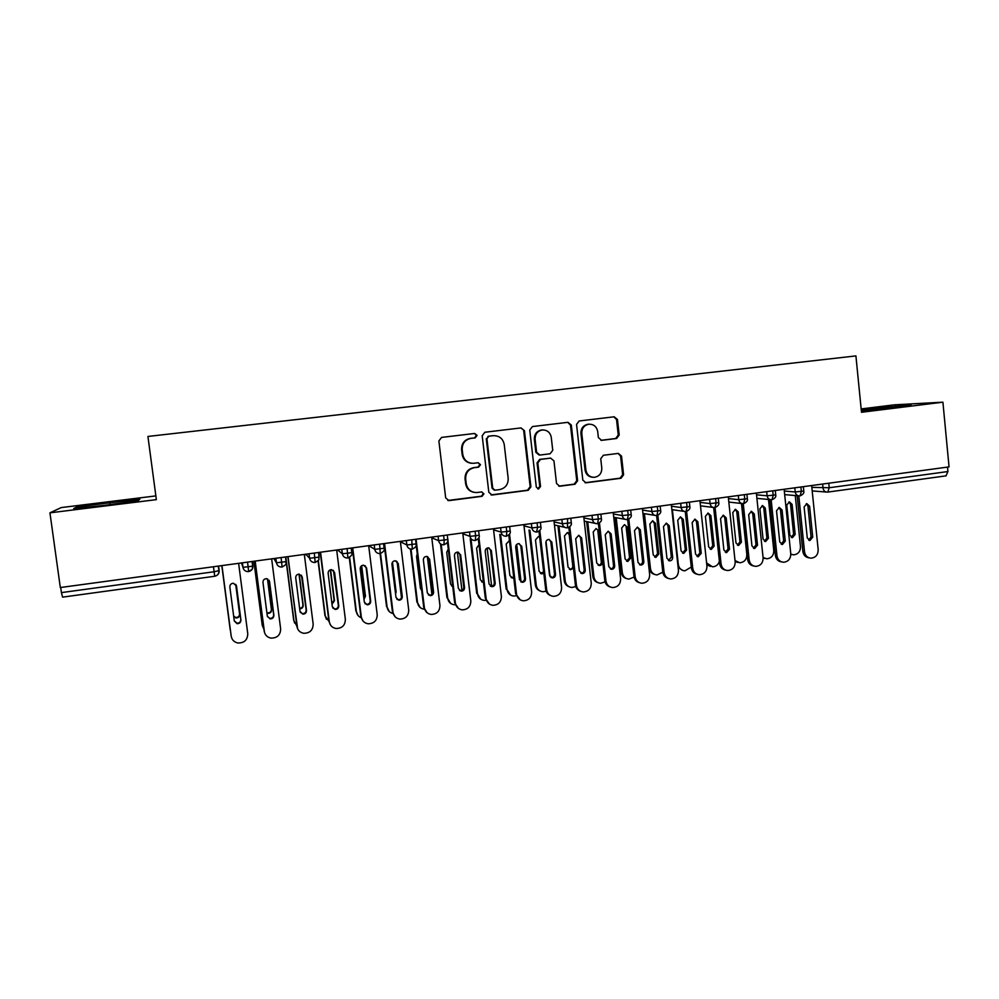 <?xml version="1.0" encoding="UTF-8"?>
<svg xmlns="http://www.w3.org/2000/svg" width="999" height="999" viewBox="0 0 999 999"><rect width="100%" height="100%" fill="white"/><g stroke="black" fill="none" stroke-linecap="round" stroke-linejoin="round"><path stroke-width="1.5" d="M477.072 435.414L474.65 433.466L441.57 437.412L438.886 440.959L445.679 497.864L448.938 500.624L482.042 496.328L483.941 493.856L481.668 491.933L476.66 492.557C470.904 492.395 467.432 489.448 466.221 483.703L465.659 478.996C465.546 472.802 468.444 469.031 474.375 467.682L478.608 467.145L480.507 464.672L478.146 462.737L473.626 463.299C467.657 463.311 464.036 460.352 462.762 454.42L462.2 449.687C462.062 443.544 464.935 439.785 470.804 438.399L475.187 437.874L477.072 435.414M471.59 463.286C466.333 462.649 463.186 459.69 462.15 454.395L461.6 449.662C461.463 443.544 464.323 439.785 470.192 438.411L474.562 437.887L476.436 435.427L474.5 433.479M447.789 500.474L481.406 496.203L483.291 493.743L481.843 491.92M473.976 492.345C469.28 491.346 466.483 488.436 465.621 483.616L465.059 478.908C464.935 472.739 467.832 468.981 473.738 467.619L477.972 467.095L479.87 464.622L478.196 462.737M616.595 438.499L619.193 435.064L617.469 419.53L614.185 416.795L579.145 420.979L576.548 424.438L582.817 480.094L585.963 482.804L621.003 478.259L623.588 474.812L621.528 456.106L618.331 453.396L603.359 455.282L600.736 458.728L601.785 468.044C601.823 473.314 599.338 476.411 594.355 477.335C589.697 477.235 586.875 474.812 585.913 470.067L581.793 433.454C581.705 428.421 584.028 425.337 588.761 424.225C593.668 424.1 596.653 426.536 597.702 431.518L598.376 437.612L601.648 440.347L616.595 438.499L615.659 438.511L618.256 435.077L616.545 419.58L613.811 416.845M155.856 495.904L61.276 507.567L49.95 512.837L60.315 587.537L949.05 466.883L942.906 402.185L894.53 404.807L861.163 408.928M49.95 512.837L156.356 499.65L147.927 436.451L855.918 355.906L861.488 412.275L942.906 402.185M524.438 430.694L521.028 427.922L484.852 432.242L482.192 435.751L488.823 492.27L492.045 495.017L528.234 490.322L530.906 486.825L524.438 430.694L520.866 427.947M532.417 426.561L567.969 422.315L571.316 425.062L577.609 480.769L574.974 484.24L559.69 486.226L556.53 483.504L553.946 460.864L550.661 458.129L540.484 459.403L537.824 462.899L540.534 486.513L538.536 488.973L536.301 487.062L529.745 430.057L532.417 426.561M60.702 587.487L61.414 592.607L214.123 571.753L213.461 566.745M62.587 597.14L214.723 576.261L62.587 597.14L61.414 592.607M947.502 467.095L947.926 471.54L945.991 475.836M139.835 499.1L76.923 506.868L73.726 508.528L104.932 505.319L138.274 500.536L139.835 499.1M861.375 411.089L911.051 404.945L861.225 409.553M247.552 562.112L248.664 571.578C251.586 570.791 252.984 568.943 252.897 566.008L252.31 561.463M281.106 557.554L282.105 567.007L281.181 567.032L282.093 567.007C287.949 563.761 285.277 563.686 286.051 561.625L285.702 556.942M314.298 553.059L315.172 562.462L314.298 562.499L315.16 562.462C321.316 558.716 317.919 560.139 319.093 557.13L318.731 552.447M347.14 548.601L347.889 557.979L347.065 558.004L347.877 557.979C351.386 556.143 352.684 554.37 351.773 552.672L351.398 548.014M379.632 544.18L380.257 553.533L379.47 553.558L380.244 553.533C383.691 551.773 384.977 550.024 384.116 548.264L384.278 548.051M411.788 539.822L412.287 549.138L411.538 549.163L412.275 549.138C415.659 547.452 416.933 545.704 416.121 543.906L416.258 543.693M443.606 535.501L444.18 540.334L443.981 544.78L443.269 544.817L443.968 544.78C447.302 543.169 448.576 541.433 447.802 539.585L447.914 539.373M475.087 531.231L475.649 536.026L475.349 540.471L474.662 540.509L475.337 540.471C478.621 538.911 479.882 537.2 479.145 535.314L479.233 535.102M506.243 526.997L506.793 531.78L506.393 536.213L505.731 536.251L506.381 536.213C509.627 534.69 510.889 532.979 510.177 531.081L510.239 530.869M537.075 522.814L537.624 527.572L536.475 532.03L537.1 531.992M567.594 518.668L567.507 527.822M597.789 514.572L598.326 519.28L597.602 523.688M627.697 510.514L628.209 515.197L627.397 519.592M657.292 506.493L657.804 511.151L656.892 515.546C660.014 514.173 661.251 512.512 660.651 510.564L660.639 510.364M686.588 502.509L687.087 507.155L686.088 511.538M715.596 498.576L716.083 503.196L714.997 507.567M744.305 494.68L744.792 499.275L743.618 503.646C746.703 502.235 747.939 500.599 747.377 498.751L747.364 498.563M772.739 490.821L773.214 495.392L771.952 499.75C775.037 498.364 776.273 496.753 775.724 494.88L775.699 494.705M800.886 487L801.36 491.558L800.012 495.904M109.99 504.582L109.678 502.222M77.098 508.179L76.923 506.868M864.123 410.801L863.96 409.128M895.666 407.367L895.516 405.769M491.008 494.905L527.484 490.209L530.157 486.713L523.701 430.719M488.811 436.238L486.913 438.698L492.719 488.274L494.992 490.197L499.562 489.61C505.419 488.236 508.291 484.49 508.179 478.359L504.245 444.555C502.947 438.549 499.288 435.601 493.269 435.701L488.124 436.251L486.913 438.698M494.18 490.097L492.057 488.161L486.263 438.711M488.786 436.238L492.594 435.714M558.741 486.126L574.138 484.153L576.76 480.681L570.479 425.099L567.707 422.352M550.686 458.129L539.71 459.365L537.062 462.849L539.76 486.413L540.534 486.513M537.737 488.873L539.76 486.413M551.261 437.325C550.187 432.305 547.152 429.857 542.157 429.982C537.362 431.106 535.014 434.215 535.114 439.298L536.6 452.31L539.922 455.057L550.087 453.783L552.747 450.312L551.261 437.325M542.507 429.945L541.396 430.007C536.6 431.143 534.253 434.228 534.353 439.298L535.114 439.298M539.123 455.032L535.839 452.285L534.353 439.298M600.911 440.334L615.659 438.511M588.948 424.2L587.887 424.263C583.166 425.374 580.856 428.446 580.943 433.479L581.793 433.454M592.682 477.272C588.423 476.798 585.876 474.388 585.052 470.005L580.943 433.479M585.039 482.717L620.067 478.171L622.652 474.737L620.591 456.081L618.206 453.409M230.22 629.894L221.815 565.609L230.569 631.48M233.716 616.595L235.901 617.969C238.349 617.969 239.598 616.77 239.66 614.385L235.764 584.403M233.666 616.146L235.801 617.457C238.237 617.457 239.485 616.258 239.548 613.886L235.702 584.34M231.169 635.976L221.953 565.584L231.206 636.188C231.893 639.835 234.078 642.095 237.762 642.969C244.218 643.119 247.552 640.047 247.764 633.741L238.624 563.324M236.376 585.501L240.796 619.442C240.734 621.902 239.448 623.126 236.925 623.139L234.278 620.816M234.29 620.941L229.857 586.987C229.882 584.652 231.094 583.404 233.491 583.266L236.513 586.063L240.921 619.979C240.859 622.439 239.56 623.676 237.038 623.676L234.29 620.941M253.983 561.238L262.262 625.386L263.848 629.145M266.92 613.049L267.919 613.361C270.317 613.324 271.541 612.137 271.591 609.79L267.632 578.945M253.871 561.263L262.262 625.386M266.858 612.624L267.732 612.862C270.117 612.824 271.341 611.638 271.391 609.303L267.482 578.883M285.814 556.918L293.956 620.754L296.616 625.624M294.605 623.026L293.956 620.754M299.663 608.803C301.973 608.703 303.159 607.517 303.197 605.232L299.25 574.138M286.201 561.55L293.681 620.242M299.6 608.329C301.798 608.116 302.897 606.93 302.909 604.77L299.013 574.125M318.294 560.427L325.324 616.171L329.333 621.927M326.473 619.343L325.324 616.171M332.018 604.208L334.49 600.736L330.594 569.73M318.044 560.776L324.962 615.671M331.943 603.658L334.103 600.274L330.282 569.83M349.613 557.317L356.368 611.625C356.88 614.685 358.579 616.758 361.463 617.844M358.042 615.509L356.368 611.625M363.986 599.325L365.459 596.278L361.663 565.709M349.25 557.517L355.919 611.138M363.898 598.601L364.985 595.841L361.288 566.008M264.498 632.504L255.07 561.101M264.061 630.756L264.248 631.318C264.947 635.014 267.158 637.275 270.891 638.099C277.198 638.149 280.457 635.089 280.644 628.908L271.653 558.841M269.131 580.257L273.664 614.685C273.601 617.095 272.34 618.319 269.88 618.369L267.407 616.608M264.248 631.318L255.182 561.076M267.32 616.146L262.962 582.38C262.987 580.069 264.173 578.833 266.521 578.671L269.543 581.468L273.876 615.197C273.826 617.619 272.552 618.856 270.092 618.893L267.32 616.146M297.627 628.833L287.824 556.643M296.666 625.948L296.953 626.498C297.652 630.244 299.887 632.504 303.659 633.279C309.827 633.254 312.999 630.194 313.162 624.113L304.333 554.408M301.461 575.212L306.169 609.977C306.119 612.35 304.895 613.573 302.485 613.636L300.262 612.337M296.953 626.498L288.037 556.618M300 611.413L295.716 577.809C295.741 575.536 296.903 574.313 299.2 574.125L302.235 576.91L306.493 610.476C306.443 612.862 305.207 614.085 302.784 614.148L300 611.413M330.494 624.999L328.921 621.203L320.242 552.247M328.921 621.203L329.308 621.74C330.02 625.511 332.267 627.772 336.064 628.496C342.108 628.408 345.204 625.362 345.354 619.368L336.675 550.012M333.429 570.342L338.349 605.319C338.299 607.654 337.1 608.878 334.74 608.965L332.804 608.029M329.308 621.74L320.554 552.21M332.33 606.73L328.134 573.301C328.147 571.053 329.283 569.83 331.543 569.63L334.578 572.402L338.761 605.806C338.711 608.154 337.512 609.365 335.14 609.465L332.33 606.73M363.037 621.016L360.851 616.508L352.322 547.889M360.851 616.508L361.326 617.02C362.038 620.829 364.31 623.076 368.119 623.776C374.038 623.613 377.073 620.579 377.21 614.685L368.681 545.666M365.097 565.646L366.096 567.569L370.192 600.711C370.154 603.009 368.968 604.22 366.658 604.333L365.01 603.683M361.326 617.02L352.722 547.839M364.335 602.097L360.202 568.831C360.214 566.608 361.338 565.397 363.561 565.184L366.583 567.944L370.691 601.173C370.654 603.483 369.468 604.707 367.145 604.82L364.335 602.097M380.507 553.483L387.1 607.13C387.687 610.464 389.598 612.587 392.832 613.511M389.26 611.55L387.1 607.13M401.486 597.752L397.078 561.675M386.064 559.89L390.184 593.468M395.579 594.018L396.116 591.858L392.482 562.2M380.045 553.546L386.576 606.668M395.429 592.782L392.083 563.036M395.229 616.907L392.445 611.863L384.066 543.581M392.445 611.863L393.007 612.362C393.731 616.183 396.004 618.431 399.837 619.093C405.644 618.868 408.603 615.859 408.728 610.039L400.362 541.371M396.478 561.076L397.677 563.174L401.71 596.141C401.673 598.426 400.512 599.625 398.239 599.75L396.865 599.3M393.007 612.362L384.565 543.518M396.004 597.502L391.945 564.41C391.958 562.212 393.057 561.001 395.242 560.776L398.264 563.523L402.297 596.59C402.26 598.876 401.099 600.087 398.826 600.224L396.004 597.502M411.039 549.138L417.532 602.684C418.244 606.418 420.454 608.591 424.175 609.203L424.213 609.203M420.129 607.504L417.532 602.684M431.905 594.355L427.335 556.53M417.27 554.033L416.546 556.431L420.417 588.361L421.69 590.471M410.464 549.038L416.92 602.222M427.035 612.699L423.713 607.255L416.146 544.742M423.713 607.255L424.375 607.742C425.099 611.588 427.372 613.823 431.206 614.447C436.913 614.185 439.81 611.188 439.935 605.444L431.705 537.112M427.584 556.605L428.933 558.816L432.892 591.633C432.867 593.881 431.73 595.079 429.495 595.217L428.359 594.917M424.375 607.742L416.071 539.235M427.347 592.969L423.364 560.027C423.376 557.854 424.45 556.655 426.598 556.418L429.607 559.153L433.578 592.057C433.541 594.318 432.405 595.516 430.169 595.666L427.347 592.969M441.196 544.33L447.664 598.276C448.376 602.022 450.586 604.195 454.308 604.77L455.232 604.795M450.649 603.396L447.664 598.276M461.95 590.446L457.38 552.122M448.264 549.175L446.728 552.247L450.537 584.028L452.747 586.563M440.497 543.906L446.965 597.839M451.66 586.026L452.697 586.238M458.466 608.441L454.67 602.697L447.415 542.07M454.67 602.697L455.407 603.171C456.131 607.03 458.416 609.265 462.25 609.865C467.857 609.552 470.704 606.568 470.816 600.899L462.737 532.904M458.404 552.222L459.877 554.507L463.773 587.162C463.736 589.385 462.624 590.571 460.427 590.734L459.515 590.534M455.407 603.171L447.802 539.585L438.611 540.646L438.086 536.251M458.366 588.473L454.458 555.694C454.47 553.546 455.532 552.347 457.642 552.11L460.639 554.832L464.535 587.574C464.498 589.81 463.386 591.008 461.188 591.171L458.366 588.473M471.016 539.198L477.497 593.918C478.196 597.677 480.419 599.837 484.14 600.387L485.876 600.324M480.794 599.263L477.497 593.918M491.658 586.263L487.162 548.076M478.996 544.717L476.61 548.101L480.344 579.732L483.441 582.342M470.254 538.936L476.723 593.493M481.58 581.818L483.379 581.805M489.522 604.145L485.314 598.189L478.271 538.648M485.314 598.189L486.138 598.638C486.863 602.522 489.148 604.745 492.982 605.319C498.476 604.969 501.273 601.997 501.386 596.403L493.444 528.733M488.948 547.902L490.509 550.237L494.33 582.729C494.293 584.927 493.206 586.113 491.046 586.288L490.322 586.163M486.138 598.638L478.908 537.425M489.073 584.028L485.227 551.411C485.239 549.275 486.288 548.089 488.361 547.839L491.346 550.549L495.179 583.141C495.142 585.339 494.055 586.538 491.883 586.713L489.073 584.028M500.611 534.665L507.03 589.597C507.742 593.369 509.952 595.516 513.673 596.053L516.171 595.791M510.601 595.104L507.03 589.597M521.053 581.967L516.695 544.443M509.44 540.571L506.193 544.005L509.865 575.486L512.599 578.084L513.786 577.884M499.775 534.415L506.181 589.185M511.176 577.622L513.698 577.072M520.204 599.837L515.634 593.731L508.791 535.002M515.634 593.731L516.545 594.168C517.27 598.051 519.555 600.274 523.389 600.811C528.796 600.436 531.543 597.477 531.643 591.945L523.838 524.612M519.193 543.643L520.829 546.016L524.575 578.346C524.55 580.531 523.476 581.705 521.353 581.893L520.804 581.818M516.545 594.168L509.54 534.04M519.468 579.62L515.696 547.165C515.696 545.054 516.733 543.868 518.781 543.618L521.753 546.316L525.511 578.746C525.486 580.931 524.4 582.105 522.277 582.292L519.468 579.62M529.92 530.282L536.276 585.314C536.987 589.098 539.198 591.246 542.919 591.745L546.128 591.208M540.072 590.946C537.387 589.872 535.814 587.862 535.352 584.914L536.276 585.314M550.037 576.61L546.016 541.508M539.61 536.775L538.436 536.525L535.489 539.947L539.098 571.278L541.82 573.863L543.806 573.189M529.008 530.032L535.352 584.914M539.672 537.262L538.723 536.538M540.471 573.451L543.643 571.828M550.536 595.529C547.764 594.43 546.128 592.357 545.666 589.31L538.973 531.231M545.666 589.31L546.653 589.735C547.377 593.631 549.65 595.841 553.471 596.353C558.791 595.953 561.5 593.019 561.588 587.537L553.933 520.529M549.163 539.448L550.836 541.845L554.52 574.013C554.495 576.173 553.434 577.347 551.348 577.534L550.948 577.497M546.653 589.735L539.822 530.432M549.55 575.262L545.841 542.957C545.854 540.871 546.865 539.697 548.888 539.435L551.835 542.12L555.531 574.388C555.506 576.548 554.445 577.734 552.36 577.922L549.55 575.262M558.953 525.998L565.247 581.081C565.946 584.877 568.156 587.012 571.865 587.487L575.749 586.588M569.218 586.8C566.383 585.801 564.722 583.766 564.235 580.694L565.247 581.081M569.53 533.478L567.407 532.517L564.497 535.926L568.044 567.107L570.754 569.692L573.463 568.069M557.966 525.774L564.235 580.694M569.455 569.318L569.742 569.33C571.74 569.143 572.752 568.006 572.777 565.946L569.243 534.865L567.569 532.529M580.519 591.233C577.597 590.209 575.886 588.111 575.387 584.939L568.843 527.385M575.387 584.939L576.448 585.339C577.172 589.248 579.445 591.458 583.254 591.945C588.498 591.52 591.158 588.586 591.246 583.166L583.716 516.483M578.846 535.302L580.544 537.699L584.165 569.73C584.14 571.853 583.104 573.026 581.043 573.226L580.781 573.201M576.448 585.339L569.792 526.723M579.345 570.941L575.699 538.798L578.696 535.289L581.63 537.974L585.264 570.092C585.239 572.227 584.19 573.401 582.13 573.601L579.345 570.941M587.724 521.815L593.93 576.885C594.63 580.681 596.828 582.817 600.524 583.279L605.069 581.893M598.051 582.679C595.092 581.743 593.356 579.695 592.844 576.51L593.93 576.885M598.925 531.143L596.091 528.558L593.219 531.943L596.715 562.986L599.412 565.546C601.386 565.347 602.385 564.223 602.409 562.162L598.925 531.143L596.153 528.558M586.65 521.59L592.844 576.51M598.151 565.209L598.314 565.209C600.287 565.009 601.286 563.886 601.311 561.838L597.839 530.906M610.177 586.95C607.13 586.001 605.332 583.891 604.807 580.606L598.401 523.488M604.807 580.606L605.956 581.006C606.68 584.914 608.94 587.1 612.737 587.574C617.894 587.125 620.516 584.215 620.604 578.846L613.211 512.475M608.241 531.193L609.964 533.603L613.523 565.471C613.498 567.582 612.474 568.743 610.439 568.955L610.302 568.943M605.956 581.006L599.45 522.952M608.828 566.67L605.244 534.677L608.204 531.193L611.126 533.866L614.685 565.821C614.66 567.944 613.636 569.105 611.6 569.318L608.828 566.67M616.208 517.707L622.327 572.727C623.026 576.535 625.224 578.658 628.908 579.095L634.078 577.122M626.573 578.571C623.513 577.709 621.715 575.649 621.178 572.377L622.327 572.727M627.322 527.21L624.5 524.637L621.665 527.996L625.099 558.903L627.797 561.45L630.744 558.079L627.322 527.21L624.475 524.637M615.072 517.494L621.178 572.377M626.573 561.126L629.57 557.767L626.161 526.985M639.51 582.704C636.351 581.83 634.49 579.695 633.94 576.323L627.659 519.555M633.94 576.323L635.164 576.698C635.888 580.619 638.136 582.804 641.932 583.254C647.002 582.779 649.587 579.882 649.662 574.562L642.407 508.516M637.362 527.135L639.085 529.545L642.582 561.263C642.557 563.361 641.545 564.51 639.547 564.735L639.51 564.735M635.164 576.698L628.796 519.13M638.024 562.437L634.502 530.606L637.424 527.135L640.322 529.795L643.831 561.6C643.806 563.698 642.794 564.86 640.784 565.072L638.024 562.437M644.43 513.673L650.461 568.618C651.161 572.415 653.346 574.537 657.017 574.962L662.812 572.215M654.807 574.487C651.648 573.701 649.8 571.628 649.238 568.269L650.461 568.618M655.444 523.314L652.647 520.741L649.85 524.088L653.221 554.845L655.893 557.392L658.803 554.045L655.444 523.314L654.208 523.101L652.522 520.754M643.219 513.474L649.238 568.269M654.695 557.08L657.567 553.746L654.208 523.101M668.531 578.483C665.272 577.672 663.361 575.536 662.787 572.077L656.618 515.571M662.787 572.077L664.098 572.439C664.81 576.361 667.045 578.533 670.829 578.97C675.824 578.471 678.371 575.599 678.446 570.329L671.316 504.595M666.208 523.126L667.919 525.536L671.353 557.105L668.431 560.551L669.68 560.876L666.932 558.254L663.473 526.573L666.358 523.126L669.23 525.761L672.677 557.417C672.652 559.502 671.653 560.651 669.68 560.876M664.098 572.439L657.841 515.284M672.377 509.69L678.333 564.547C679.02 568.344 681.193 570.454 684.852 570.866L691.271 567.045M682.742 570.441L678.121 567.357M683.304 519.455L680.519 516.895L677.747 520.229L681.068 550.836L683.728 553.384L686.6 550.049L683.304 519.455L681.992 519.243L680.319 516.908M682.542 553.071L685.289 549.75L681.992 519.243M697.24 574.288C693.905 573.551 691.945 571.416 691.358 567.869L685.277 511.575M691.358 567.869L692.732 568.219C693.443 572.14 695.666 574.313 699.425 574.725C704.357 574.213 706.867 571.353 706.942 566.133L699.937 500.699M694.767 519.155L696.465 521.553L699.837 552.971L697.052 556.406M692.732 568.219L686.6 511.426M695.554 554.108L692.157 522.577L694.992 519.143L697.851 521.778L701.236 553.284L698.289 556.718L695.554 554.108M706.593 562.899L712.424 566.795C715.883 566.658 718.206 564.847 719.392 561.376M710.389 566.421L706.793 564.71M710.888 515.634L708.116 513.086L705.394 516.396L708.653 546.865L711.3 549.4L714.135 546.078L710.888 515.634L709.515 515.434L707.841 513.099M710.127 549.1L712.749 545.804L709.515 515.434M725.649 570.117C722.252 569.467 720.242 567.32 719.642 563.711L713.661 507.554M719.642 563.711L721.091 564.048C721.79 567.969 724.013 570.129 727.747 570.529C732.617 570.004 735.089 567.157 735.164 561.975L728.271 496.853M723.051 515.234L724.737 517.619L728.059 548.888L725.386 552.297M721.091 564.048L715.072 507.567M723.888 549.999L720.554 518.618L723.363 515.209L726.198 517.832L729.52 549.188L726.61 552.609L723.888 549.999M735.014 560.551L739.722 562.774C744.392 562.262 746.765 559.502 746.84 554.52L741.47 503.484M737.774 562.425L735.114 561.525M738.211 511.85L735.464 509.303L732.766 512.599L735.976 542.932L738.611 545.454L741.408 542.157L738.211 511.85L736.763 511.663L735.127 509.34M737.437 545.167L739.959 541.883L736.763 511.663M753.77 565.996C750.311 565.397 748.276 563.261 747.652 559.59L741.758 503.521M747.652 559.59L749.163 559.915C749.862 563.823 752.072 565.983 755.793 566.371C760.601 565.834 763.036 562.999 763.099 557.867L756.343 493.044M751.073 511.338L752.734 513.723L755.993 544.842L753.446 548.214M749.163 559.915L743.256 503.671M751.947 545.941L748.676 514.697L751.448 511.301L754.27 513.923L757.529 545.129L754.657 548.526L751.947 545.941M763.061 557.504L766.77 558.791C771.378 558.266 773.726 555.531 773.788 550.586L768.481 499.488M764.884 558.466L763.124 558.066M765.284 508.091L762.562 505.569L759.889 508.841L763.036 539.035L765.659 541.545L768.418 538.261L765.284 508.091L763.773 507.917L762.15 505.606M764.497 541.258L766.907 538.011L763.773 507.917M781.605 561.9C778.096 561.376 776.023 559.24 775.386 555.506L769.592 499.6M775.386 555.506L776.972 555.819C777.672 559.727 779.869 561.875 783.566 562.25C788.298 561.7 790.709 558.878 790.771 553.783L784.128 489.273M778.82 507.492L780.469 509.852L783.666 540.834L781.218 544.18M776.972 555.819L771.166 499.787M779.744 541.908L776.523 510.814L779.27 507.442L782.067 510.039L785.276 541.108L782.429 544.492L779.744 541.908M790.808 554.158L793.556 554.845C798.114 554.308 800.424 551.585 800.486 546.678L795.254 495.554M791.72 554.545L790.821 554.42M792.095 504.383L789.385 501.86L786.75 505.119L789.847 535.177L792.457 537.674L795.179 534.415L792.095 504.383L790.521 504.208L788.923 501.923M791.295 537.387L793.606 534.165L790.521 504.208M809.153 557.842C805.606 557.38 803.508 555.244 802.859 551.46L797.152 495.716M802.859 551.46L804.507 551.76C805.206 555.669 807.392 557.804 811.076 558.166C815.746 557.604 818.106 554.795 818.181 549.75L811.65 485.539M806.318 503.683L807.929 506.031L811.063 536.875L808.728 540.184M804.507 551.76L798.8 495.891M807.267 537.924L804.108 506.968L806.817 503.621L809.59 506.206L812.736 537.125L809.939 540.496L807.267 537.924M219.168 570.591C219.243 573.638 217.77 575.511 214.723 576.236L214.123 571.753L219.168 570.591L218.569 566.046M828.77 483.216L829.22 487.749L947.926 471.54M811.837 487.35L829.22 487.749L827.796 492.082M241.508 562.937L242.982 567.345L242.395 562.812M252.073 561.5L252.672 566.171L242.982 567.345C243.506 569.88 245.08 571.303 247.702 571.615L248.664 571.578M273.838 558.578L276.461 562.774L275.886 558.266M305.794 554.208L309.59 558.254L309.016 553.771M337.45 549.912L342.357 553.783L341.795 549.325M368.768 545.654L374.775 549.35L374.238 544.917M400.412 541.758L406.868 544.979L406.331 540.559M431.793 537.824L438.611 540.646C439.123 543.206 440.684 544.605 443.269 544.817M462.849 533.841L470.029 536.351L469.505 531.98M493.568 529.857L501.123 532.105L500.611 527.759M523.988 525.861L531.893 527.909L531.393 523.588M554.083 521.89L562.35 523.751L561.863 519.443M583.878 517.944L592.494 519.63L592.02 515.359M613.374 514.01L622.34 515.559L621.865 511.301M642.582 510.102L651.885 511.525L651.423 507.292M671.49 506.231L681.131 507.542L680.669 503.321M700.112 502.397L710.077 503.583L709.627 499.388M728.458 498.576L738.748 499.675L738.298 495.492M756.518 494.805L767.12 495.804L766.695 491.645M784.315 491.058L795.229 491.97L794.804 487.824M827.297 492.12C824.937 491.995 823.513 490.684 823.051 488.161L822.639 484.04M285.464 556.967L286.051 561.625L276.461 562.774C276.985 565.322 278.559 566.745 281.181 567.032M247.702 571.615L248.676 571.59C255.145 567.544 251.423 569.193 252.672 566.171L252.897 565.983M304.882 554.333L306.581 555.044M318.506 552.484L319.093 557.13L309.59 558.254C310.115 560.801 311.676 562.225 314.298 562.499M351.198 548.039L351.773 552.672L342.357 553.783C342.882 556.343 344.443 557.754 347.065 558.004M383.554 543.656L384.116 548.264L374.775 549.35C375.299 551.923 376.86 553.321 379.47 553.558M415.572 539.31L416.121 543.906L406.868 544.979C407.38 547.539 408.941 548.938 411.538 549.163M478.608 530.744L479.145 535.314L470.029 536.351C470.541 538.923 472.09 540.309 474.662 540.509M509.652 526.535L510.177 531.081L501.123 532.105C501.635 534.677 503.171 536.051 505.731 536.251M540.372 522.365L540.884 526.898L531.893 527.909C532.405 530.469 533.928 531.843 536.475 532.03M570.779 518.231L571.291 522.752L562.35 523.751C562.849 526.311 564.373 527.684 566.895 527.847M537.125 531.992C540.322 530.494 541.583 528.796 540.884 526.898L540.909 526.673M600.874 514.148L601.373 518.656L592.494 519.63C592.994 522.202 594.505 523.563 597.015 523.726M567.532 527.822C570.679 526.386 571.928 524.7 571.291 522.752L571.278 522.527M630.669 510.102L631.168 514.585L622.34 515.559C622.839 518.119 624.325 519.48 626.823 519.63M597.627 523.688C600.761 522.252 602.01 520.579 601.373 518.656L601.348 518.431M660.164 506.106L660.651 510.564L651.885 511.525C652.372 514.085 653.858 515.434 656.331 515.584M627.422 519.592C630.531 518.206 631.78 516.533 631.168 514.585L631.143 514.385M689.372 502.135L689.847 506.593L681.131 507.542C681.618 510.089 683.079 511.426 685.551 511.575M718.293 498.214L718.756 502.647L710.077 503.583C710.564 506.131 712.025 507.467 714.46 507.604M686.126 511.538C689.185 510.202 690.421 508.553 689.847 506.593L689.834 506.393M746.915 494.33L747.377 498.751L738.748 499.675C739.223 502.21 740.671 503.546 743.094 503.671M715.034 507.567C718.106 506.118 719.342 504.483 718.756 502.647L718.743 502.46M775.261 490.472L775.724 494.88L767.12 495.804C767.594 498.326 769.03 499.662 771.44 499.787M803.333 486.663L803.783 491.058L795.229 491.97C795.691 494.493 797.127 495.804 799.512 495.929M800.062 495.891C803.071 494.542 804.32 492.932 803.783 491.058L803.77 490.884M477.972 467.095L478.608 467.145M473.738 467.619L474.375 467.682M481.406 496.203L482.042 496.328M474.537 437.887L475.162 437.874M530.157 486.713L530.906 486.825M527.484 490.209L528.234 490.322M491.595 494.88L492.257 495.005M492.057 488.161L492.719 488.274M570.479 425.099L571.316 425.062M576.76 480.681L577.609 480.769M574.138 484.153L574.974 484.24M559.065 486.101L559.877 486.201M549.8 458.104L550.586 458.141M539.71 459.365L540.484 459.403M537.062 462.849L537.824 462.899M535.839 452.285L536.6 452.31M585.052 470.005L585.913 470.067M620.591 456.081L621.528 456.106M622.652 474.737L623.588 474.812M620.067 478.171L621.003 478.259M585.277 482.704L586.138 482.792M616.545 419.58L617.469 419.53M618.256 435.077L619.193 435.064M429.607 559.153L428.933 558.816M433.578 592.057L432.892 591.633M460.639 554.832L459.877 554.507M464.535 587.574L463.773 587.162M491.346 550.549L490.509 550.237M495.179 583.141L494.33 582.729M521.753 546.316L520.829 546.016M525.511 578.746L524.575 578.346M551.835 542.12L550.836 541.845M555.531 574.388L554.52 574.013M581.63 537.974L580.544 537.699M585.264 570.092L584.165 569.73M601.311 561.838L602.409 562.162M611.126 533.866L609.964 533.603M614.685 565.821L613.523 565.471M629.57 557.767L630.744 558.079M640.322 529.795L639.085 529.545M643.831 561.6L642.582 561.263M657.567 553.746L658.803 554.045M669.23 525.761L667.919 525.536M672.677 557.417L671.353 557.105M685.289 549.75L686.6 550.049M697.851 521.778L696.465 521.553M701.236 553.284L699.837 552.971M712.749 545.804L714.135 546.078M726.198 517.832L724.737 517.619M729.52 549.188L728.059 548.888M739.959 541.883L741.408 542.157M754.27 513.923L752.734 513.723M757.529 545.129L755.993 544.842M766.907 538.011L768.418 538.261M782.067 510.039L780.469 509.852M785.276 541.108L783.666 540.834M793.606 534.165L795.179 534.415M809.59 506.206L807.929 506.031M812.736 537.125L811.063 536.875M827.896 492.07L946.153 475.836M214.723 576.261C217.57 575.599 218.981 573.776 218.931 570.766L218.306 566.083M447.252 535.002L447.802 539.585M554.433 524.95L564.81 527.36M584.24 521.103L595.129 523.339M613.736 517.257L625.124 519.318M642.944 513.436L654.782 515.334M671.852 509.615L684.128 511.376M700.486 505.831L713.174 507.442M728.82 502.06L741.907 503.533M756.892 498.326L770.341 499.675M784.677 494.605L798.488 495.841M812.199 490.921L826.36 492.045M474.562 437.887L475.187 437.874M491.383 494.905L492.045 495.017M558.878 486.126L559.69 486.226M549.875 458.091L550.661 458.129M537.762 488.873L538.536 488.973M541.396 430.007L542.157 429.982M587.887 424.263L588.761 424.225M585.102 482.717L585.963 482.804M430.169 595.666L429.495 595.217M461.188 591.171L460.427 590.734M482.292 581.942L483.079 582.342M491.883 586.713L491.046 586.288M511.725 577.709L512.599 578.084M522.277 582.292L521.353 581.893M540.871 573.501L541.82 573.863M552.36 577.922L551.348 577.534M569.742 569.33L570.754 569.692M582.13 573.601L581.043 573.226M598.314 565.209L599.412 565.546M611.6 569.318L610.439 568.955M626.623 561.126L627.797 561.45M640.784 565.072L639.547 564.735M654.732 557.105L655.893 557.392M682.654 553.134L683.728 553.384M698.289 556.718L697.19 556.468M710.314 549.188L711.3 549.4M726.61 552.609L725.599 552.397M737.699 545.279L738.611 545.454M754.657 548.526L753.721 548.351M764.809 541.396L765.659 541.545M782.429 544.492L781.568 544.343M791.67 537.549L792.457 537.674M809.939 540.496L809.14 540.359"/></g></svg>
